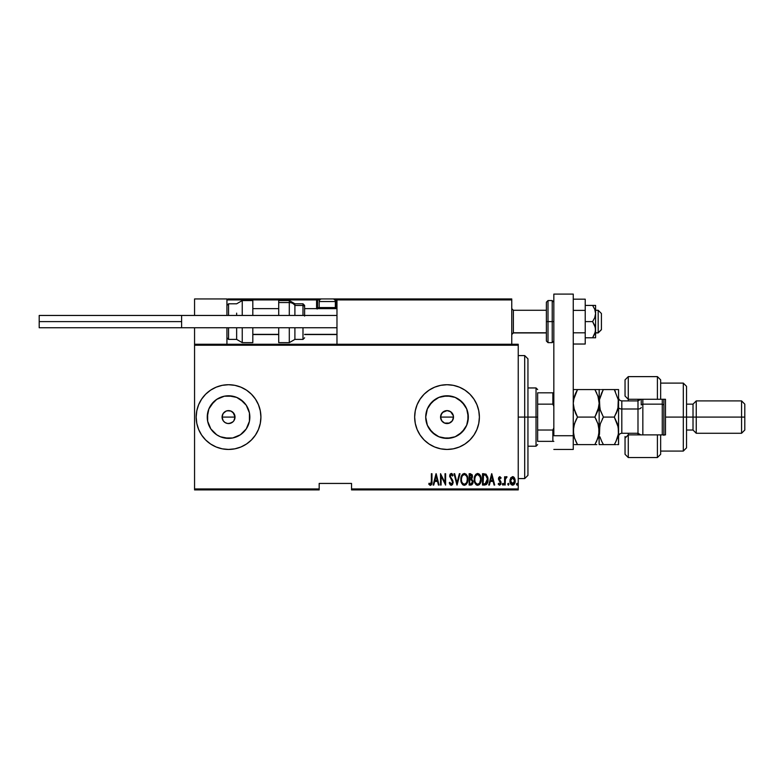 <?xml version="1.0" encoding="UTF-8"?>
<svg xmlns="http://www.w3.org/2000/svg" width="784" height="784" viewBox="0 0 784 784"><rect width="100%" height="100%" fill="white"/><g stroke="black" fill="none" stroke-linecap="round" stroke-linejoin="round"><path stroke-width="1.18" d="M230.055 423.38L227.282 423.429L224.949 422.468L223.166 420.685L222.195 418.352L222.568 414.599L222.078 417.088A6.478 6.478 0 0 1 228.546 410.61A6.478 6.478 0 0 1 235.024 417.088L233.926 413.491L231.035 411.11L228.556 410.61L226.066 411.1L223.166 413.482L224.077 412.404M441.98 421.145L440.637 418.127L441.039 414.609L443.43 411.698L447.086 410.61L442.509 412.443L440.882 415.03L440.549 417.088A6.478 6.478 0 0 1 447.027 410.61A6.478 6.478 0 0 1 453.495 417.088L453.054 414.746M453.132 414.932L451.623 412.531L449.222 410.992M449.369 411.051L448.86 410.875M440.99 414.746L441.98 413.021M426.133 412.933L425.722 417.088A21.295 21.295 0 0 1 447.027 395.783A21.295 21.295 0 0 1 468.322 417.088L466.696 425.232L462.08 432.141L455.171 436.757L447.027 438.383L438.873 436.757L431.964 432.141L427.349 425.232L425.722 417.088L427.349 408.934L431.964 402.025L438.873 397.41L447.027 395.783L455.171 397.41L462.08 402.025L466.696 408.934L468.322 417.088A21.295 21.295 0 0 1 447.027 438.383A21.295 21.295 0 0 1 425.722 417.088L426.133 421.243M216.717 399.379L210.837 405.25L216.717 399.379L224.391 396.194L228.546 395.783L236.699 397.41L243.608 402.025L246.254 405.25L249.439 412.933L249.841 417.088A21.295 21.295 0 0 1 228.546 438.383A21.295 21.295 0 0 1 207.25 417.088A21.295 21.295 0 0 1 228.546 395.783A21.295 21.295 0 0 1 249.841 417.088L249.439 421.243L246.254 428.917L240.374 434.797L232.701 437.972L228.546 438.383L220.392 436.757L216.717 434.797L210.837 428.917L207.662 421.243L207.25 417.088L208.867 408.934L213.983 401.545M198.636 404.72A32.369 32.369 0 0 0 196.176 417.088A32.369 32.369 0 0 1 228.546 384.719A32.369 32.369 0 0 1 260.915 417.088A32.369 32.369 0 0 0 258.455 404.72M258.446 404.701L255.457 399.105L251.429 394.195A32.369 32.369 0 0 0 240.933 387.178L234.857 385.336L228.546 384.719A32.369 32.369 0 0 0 198.656 404.671L196.804 410.767L196.176 417.088L196.804 423.399L198.646 429.475L201.635 435.071L205.663 439.971L210.563 443.999L216.159 446.988L222.235 448.83L228.546 449.448L234.857 448.83L240.933 446.988L246.529 443.999L251.429 439.971L255.457 435.071L258.446 429.475L260.288 423.399L260.915 417.088L260.288 410.767L258.446 404.701A32.369 32.369 0 0 0 255.466 399.115M255.447 399.085A32.369 32.369 0 0 0 251.448 394.205M251.429 394.195L246.529 390.167L240.933 387.178A32.369 32.369 0 0 0 228.565 384.719M417.108 404.72A32.369 32.369 0 0 0 414.658 417.088A32.369 32.369 0 0 1 447.027 384.719A32.369 32.369 0 0 1 479.387 417.088A32.369 32.369 0 0 0 476.937 404.72M476.917 404.671A32.369 32.369 0 0 0 420.126 399.085L417.117 404.701L415.275 410.767L414.658 417.088L415.275 423.399L417.117 429.475L420.116 435.071L424.134 439.971L429.044 443.999L434.64 446.988L440.706 448.83L447.027 449.448L453.338 448.83L459.414 446.988L465.01 443.999L469.91 439.971L473.938 435.071L476.927 429.475L478.769 423.399L479.387 417.088L478.769 410.767L476.927 404.701L473.938 399.105L469.91 394.195L465.01 390.167L459.414 387.178L453.338 385.336L447.027 384.719L440.706 385.336L434.64 387.178L429.044 390.167L424.134 394.195L420.116 399.105M420.097 399.115A32.369 32.369 0 0 0 417.127 404.671M447.027 410.61L450.624 411.698L453.377 415.824L453.377 418.352L452.407 420.685L449.497 423.066L444.548 423.066L441.637 420.685L440.549 417.088L441.843 413.197M440.637 416.039L440.882 415.03M227.291 410.738L231.025 411.1L233.926 413.491L235.024 417.088L233.799 420.871M231.025 411.1L232.231 411.757M233.122 412.511L235.024 417.088A6.478 6.478 0 0 1 228.546 423.556A6.478 6.478 0 0 1 222.078 417.088L223.166 420.685L222.078 417.088L223.166 413.491L226.066 411.1L228.82 410.62M222.568 414.599L223.166 413.482M351.546 489.912L518.234 489.912L518.234 488.942L351.546 488.942L351.546 483.434L319.176 483.434L319.176 488.942L194.559 488.942L194.559 345.234L518.234 345.234L518.234 488.942L518.234 344.254L194.559 344.254L518.234 344.254L518.234 345.234L194.559 345.234L194.559 344.254L194.559 488.942L319.176 488.942L319.176 483.434L351.546 483.434L351.546 489.912L351.546 488.942L518.234 488.942L518.234 489.912L351.546 489.912M194.559 489.912L319.176 489.912L319.176 488.942L319.176 489.912L194.559 489.912L194.559 488.942L194.559 489.912M510.649 478.005L509.982 481.621L511.315 484.718L513.549 484.924L515.049 482.307L514.804 478.691L512.873 476.652L510.805 477.74L509.953 480.935C509.825 483.111 510.698 484.532 512.569 485.198C514.431 484.532 515.304 483.111 515.186 480.935L514.49 477.995L512.569 476.633L510.649 478.005M505.161 485.051L504.582 485.051L505.161 485.051L505.396 478.887L507.052 476.917L506.003 476.78L505.161 477.995L505.161 476.78L504.582 476.78L504.582 485.051L504.582 476.78L504.582 485.051L505.161 485.051L505.278 479.436L507.052 476.917L506.474 476.633L505.161 477.995L505.161 476.78L504.582 476.78L505.161 476.78M499.78 476.633L498.742 477.446L498.487 479.132L500.466 483.287L499.829 484.149L498.585 483.316L498.193 484.081L499.388 485.178L500.78 484.306L500.966 481.837L499.055 478.759L499.584 477.681L500.682 478.524L501.094 477.809L499.78 476.633L501.094 477.809L499.78 476.633L498.477 478.799L500.515 482.856L499.604 484.179L498.585 483.316L498.193 484.081L499.624 485.198L501.094 482.807L499.055 478.759L499.761 477.652L500.682 478.524L501.094 477.809L500.574 478.328M484.59 485.051L486.325 484.581L487.374 483.111L487.815 477.299L485.992 474.134L482.503 473.722L482.503 485.051L484.59 485.051C487.148 484.355 488.295 482.513 488.02 479.534L485.992 474.134L482.503 473.722L482.503 485.051L482.503 473.722L483.865 473.722M471.076 485.051L469.146 485.051L471.939 484.737L473.066 481.837L471.733 478.946L472.478 476.858L472.056 474.614L469.146 473.722L469.146 485.051L469.146 473.722L469.146 485.051L470.939 485.051L473.066 481.837L471.733 478.946L472.478 476.535L470.41 473.722L469.146 473.722L470.665 473.742M459.355 473.722L459.992 473.722L457.082 485.051L459.992 473.722L459.355 473.722L457.013 482.875L454.671 473.722L454.034 473.722L456.945 485.051L454.034 473.722L456.945 485.051L459.992 473.722L459.355 473.722L457.013 482.875L454.671 473.722L454.034 473.722L454.671 473.722M441.108 485.051L441.108 476.143L445.616 485.051L445.616 473.722L445.028 473.722L445.028 482.66L440.53 473.722L440.53 485.051L441.108 485.051L440.53 485.051L441.108 485.051L441.108 476.143L445.616 485.051L445.616 473.722L445.028 473.722L445.028 482.66L440.53 473.722L440.53 485.051L440.657 473.722M431.376 481.258L430.965 483.885L430.2 484.14L429.122 483.169L428.77 484.042L430.534 485.335L431.827 483.728L431.964 473.722L431.376 473.722L431.376 481.258L430.436 484.179L429.122 483.169L428.77 484.042L430.387 485.345C431.778 484.551 432.298 483.228 431.964 481.376L431.964 473.722L431.376 473.722L431.357 482.513M234.857 385.336L228.546 384.719L222.235 385.336L216.159 387.178L210.563 390.167L205.663 394.195L201.635 399.105L198.646 404.701M433.758 485.051L433.121 485.051L436.031 473.722L433.121 485.051L433.758 485.051L434.689 481.425L437.511 481.425L438.442 485.051L439.079 485.051L436.169 473.722L433.121 485.051L433.758 485.051L434.689 481.425L437.511 481.425L438.442 485.051L439.079 485.051L436.169 473.722L439.079 485.051L438.442 485.051M451.27 485.345L452.486 484.62L453.162 482.523L452.721 480.308L450.369 476.799L450.771 474.741L451.682 474.761L452.476 476.055L453.025 475.349L451.28 473.438L450.016 474.428L449.702 476.525L452.348 481.151L452.495 482.983L451.28 484.179L449.81 482.297L449.242 482.866L450.163 484.777L451.27 485.345L453.162 482.278L450.261 476.035L451.212 474.594L452.476 476.055L453.025 475.349L451.28 473.438L449.683 476.084L452.584 482.268L451.28 484.179L449.81 482.297L449.242 482.866L451.27 485.345M460.865 479.445L461.257 482.229L462.668 484.639L464.363 485.345L466.059 484.62L467.45 482.18L467.832 479.387L467.44 476.574L466.019 474.134L464.304 473.438L462.619 474.193L461.257 476.643L460.865 479.445C460.678 482.405 461.845 484.375 464.363 485.345C466.872 484.345 468.028 482.356 467.832 479.387C468.038 476.388 466.862 474.398 464.304 473.438C461.815 474.467 460.669 476.476 460.865 479.445M474.222 479.445L474.624 482.229L476.025 484.639L477.721 485.345L479.416 484.62L480.808 482.18L481.2 479.387L480.808 476.574L479.387 474.134L477.672 473.438L475.986 474.193L474.614 476.643L474.222 479.445C474.036 482.405 475.202 484.375 477.721 485.345C480.229 484.345 481.396 482.356 481.2 479.387C481.396 476.388 480.22 474.398 477.672 473.438C475.173 474.467 474.026 476.476 474.222 479.445L474.242 478.965M489.383 485.051L488.746 485.051L491.656 473.722L488.746 485.051L489.383 485.051L490.314 481.425L493.136 481.425L494.067 485.051L494.704 485.051L491.793 473.722L488.746 485.051L489.383 485.051L490.314 481.425L493.136 481.425L494.067 485.051L494.704 485.051L491.793 473.722L494.704 485.051L494.067 485.051M502.407 484.1L503.132 485.169L503.436 483.669L502.426 483.953L502.985 483.316L502.397 484.257L502.985 483.316L503.563 484.257L502.985 483.316L503.563 484.257L502.985 485.198L503.563 484.257L502.985 485.198L502.397 484.257L502.985 483.316L503.563 484.257L502.985 485.198L502.397 484.257L502.985 483.316L503.563 484.257L502.985 485.198L502.397 484.257L502.985 485.198M508.355 485.198L507.777 484.257L508.434 485.188L508.904 483.953L507.895 483.669L507.777 484.257L508.355 483.316L507.777 484.257L508.355 483.316L508.934 484.257L508.355 483.316L508.934 484.257L508.355 485.198L508.934 484.257L508.355 485.198L507.777 484.257L508.355 483.316L508.934 484.257L508.355 485.198L507.777 484.257L508.355 483.316L508.934 484.257L508.355 485.198L507.777 484.257L508.355 483.316L508.934 484.257M516.489 484.257L517.215 485.169L517.528 483.669L516.519 483.953L517.068 483.316L516.489 484.257L517.068 483.316L517.646 484.257L517.068 483.316L517.646 484.257L517.068 485.198L517.646 484.257L517.068 485.198L516.489 484.257L517.068 483.316L517.646 484.257L517.068 485.198L516.489 484.257L517.068 483.316L517.646 484.257L517.068 485.198L516.489 484.257L517.068 485.198M447.164 423.556L448.86 423.291M223.166 420.685L224.812 422.37M224.949 422.468L225.949 423.017M232.221 422.409L233.113 421.674M449.075 423.223L452.27 420.871L453.495 417.088A6.478 6.478 0 0 1 447.027 423.556A6.478 6.478 0 0 1 440.549 417.088L441.843 420.969L440.637 418.127M213.983 432.621L210.837 428.917L216.717 434.797M476.937 429.446A32.369 32.369 0 0 0 479.387 417.088A32.369 32.369 0 0 1 447.027 449.448A32.369 32.369 0 0 1 414.658 417.088A32.369 32.369 0 0 0 417.108 429.446M417.127 429.495A32.369 32.369 0 0 0 420.097 435.051M420.126 435.081A32.369 32.369 0 0 0 476.917 429.495M440.706 448.83L447.027 449.448L453.338 448.83M459.414 446.988L460.384 446.566M453.338 385.336L447.027 384.719L440.706 385.336M434.64 387.178L433.66 387.6M258.455 429.446A32.369 32.369 0 0 0 260.915 417.088A32.369 32.369 0 0 1 228.546 449.448A32.369 32.369 0 0 1 196.176 417.088A32.369 32.369 0 0 0 198.636 429.446M198.656 429.495A32.369 32.369 0 0 0 228.536 449.448L234.857 448.83M228.565 449.448A32.369 32.369 0 0 0 251.419 439.981M251.448 439.961A32.369 32.369 0 0 0 255.447 435.081M255.466 435.051A32.369 32.369 0 0 0 258.436 429.495M222.235 448.83L228.546 449.448M240.933 446.988L241.903 446.566M228.546 384.719L222.235 385.336M216.159 387.178L215.188 387.6M207.662 412.933L207.662 421.243M224.391 437.972L232.701 437.972M240.374 434.797L246.254 428.917M249.439 421.243L249.439 412.933M246.254 405.25L240.374 399.379M232.701 396.194L224.391 396.194M233.122 421.665L229.81 423.429M226.066 423.066L227.282 423.429M224.949 411.698L226.066 411.1M429.318 428.917L435.189 434.797M442.872 437.972L451.182 437.972M458.856 434.797L464.736 428.917M467.911 421.243L467.911 412.933M464.736 405.25L458.856 399.379M451.182 396.194L442.872 396.194M435.189 399.379L429.318 405.25M441.843 420.969L444.685 423.125M228.546 423.556L232.142 422.468M431.376 473.722L431.964 473.722L431.955 481.964M431.915 482.915L431.621 484.394M431.553 484.541L430.69 485.306M430.122 485.316L429.073 484.492M428.77 484.042L429.122 483.169L430.543 484.169M429.122 483.169L429.995 484.022M431.161 483.542L431.318 482.924M436.1 475.908L437.217 480.259L434.983 480.259L436.1 475.908L437.217 480.259L434.983 480.259L436.1 475.908M445.028 473.722L445.616 473.722L445.479 485.051M449.242 482.866L449.81 482.297L450.036 482.885L449.81 482.297M450.31 483.434L450.712 483.944M450.967 484.12L451.594 484.13M451.662 484.1L452.407 483.248M452.564 482.63L452.103 480.68M452.584 482.268L452.348 481.151M451.535 479.837L449.683 476.074M449.702 475.653L449.987 474.477M450.026 474.389L450.369 473.879M451.623 473.497L452.123 473.81M452.192 473.879L452.878 475.035M453.025 475.349L452.476 476.055L452.054 475.212M451.339 474.614L450.594 474.928M450.3 475.565L450.271 476.221M450.261 476.035L450.82 477.672M450.604 477.329L453.162 482.532M450.702 477.495L451.594 478.622M460.904 478.475L461.031 477.554M467.097 475.672L467.45 476.574M467.666 477.495L467.793 478.407M467.823 478.916L467.823 479.867M467.793 480.327L467.666 481.278M467.568 481.729L467.431 482.229M463.285 485.09L462.678 484.649M462.648 484.63L461.609 483.111M461.257 482.219L461.031 481.307M460.992 481.102L460.904 480.386M463.589 474.761L464.334 474.594C466.421 475.369 467.391 476.966 467.254 479.387L466.882 481.797M467.117 480.915L467.254 479.387C467.401 481.827 466.431 483.424 464.334 484.179L465.088 484.032L464.334 484.179C462.266 483.424 461.306 481.837 461.443 479.436L461.472 480.2L461.443 479.436C461.296 477.015 462.256 475.398 464.334 474.594L463.452 474.83M467.117 477.858L467.244 479.004M465.461 474.977L466.284 475.81M466.01 483.356L465.52 483.787M461.58 480.955L461.472 480.2M461.482 478.661L461.874 476.858M472.056 474.614L472.389 475.555M472.977 480.896L473.046 481.425M473.036 482.385L472.958 482.905M472.821 483.414L472.605 483.914M470.782 483.885L469.724 483.895L469.724 479.681L471.615 479.955L470.106 479.681L471.331 479.818L472.478 481.837L470.978 483.875L469.724 483.895L469.724 479.681L471.184 479.769M472.37 482.63L472.478 481.837M471.596 475.378L471.899 476.554L471.262 475.065M471.87 476.986L469.724 478.524L469.724 474.888L471.899 476.554L471.36 478.142L470.116 478.524L471.458 478.034M470.116 478.524L469.724 474.888L470.518 474.888M474.271 478.475L474.389 477.554M474.937 475.751L475.937 474.232M480.474 475.702L480.808 476.584M481.033 477.495L481.16 478.426M480.465 483.071L480.092 483.767M476.652 485.09L476.035 484.649M476.006 484.62L474.977 483.12M474.781 482.67L474.398 481.317M474.359 481.102L474.261 480.396M476.946 474.761L477.701 474.594C479.779 475.369 480.759 476.966 480.612 479.387L480.239 481.797M477.319 484.149L476.358 483.659M474.81 479.818L474.81 479.436C474.663 477.015 475.623 475.398 477.701 474.594L476.819 474.83M475.859 475.682L476.554 474.996M480.151 476.75L477.887 474.604L479.818 476.064L480.602 479.004M479.661 482.983L480.612 479.387C480.768 481.827 479.798 483.424 477.701 484.179L478.446 484.032L477.701 484.179C475.633 483.424 474.663 481.837 474.81 479.436L474.839 478.661L474.81 479.436M479.377 483.356L478.887 483.787M474.947 480.955L474.839 480.2M474.839 478.661L475.231 476.858M487.942 478.083L488.001 478.789M487.374 483.111L486.952 483.904M485.149 475.035L485.913 475.359L485.149 475.035M486.158 475.555L486.727 476.27L486.158 475.555M487.187 481.592L486.256 483.277M485.58 483.699L483.081 483.895L483.081 474.888L485.649 475.202L487.423 478.916L485.188 483.797M484.091 474.898L484.62 474.947M487.374 478.367L487.423 478.916M487.423 480.102L487.374 480.68M491.725 475.908L492.842 480.259L490.608 480.259L491.725 475.908L492.842 480.259L490.608 480.259L491.725 475.908M500.682 478.524L499.428 477.779M500.074 477.75L499.055 478.759L501.094 482.807M501.025 483.571L500.555 484.688M498.193 484.081L499.624 485.198L498.193 484.081L498.771 483.61M499.437 484.159L498.585 483.316L499.82 484.149M499.604 484.179L500.515 482.856L498.497 478.456M500.3 483.699L499.79 481.405M500.506 483.071L499.575 481.209M502.985 483.316L503.563 484.257L502.985 483.316M506.474 476.633L507.052 476.917L506.474 476.633L507.052 476.917L506.111 477.721M505.592 478.358L505.21 480.102M505.2 480.278L505.161 482.278M505.161 481.562L505.18 480.847M512.873 476.652L513.491 476.878M513.716 477.035L514.324 477.73M515.019 479.416L515.147 480.2M515.049 482.307L514.618 483.601M514.186 484.316L513.549 484.924M511.227 484.639L510.707 483.973M510.257 482.964L510.08 482.307M509.992 480.171L510.11 479.426M512.432 484.179L513.079 484.091L510.531 480.945L510.639 481.993L510.531 480.945L512.569 477.652L514.598 480.945L512.305 484.159M512.697 477.652L514.5 479.886L514.157 478.887M513.108 484.081L514.598 480.945L513.079 484.091M511.609 483.826L510.913 482.856M511.815 477.877L512.305 477.672M517.068 483.316L517.646 484.257M462.952 483.63L462.452 483.052M471.615 479.955L472.419 481.229M476.319 483.63L475.81 483.052M483.865 483.895L483.081 483.895L483.561 474.888M486.864 476.545L487.256 477.701M484.855 483.846L484.355 483.885M510.776 482.493L510.639 481.993M524.702 417.088L527.946 417.088L527.946 358.827L527.946 475.349L527.946 417.088L524.702 417.088L524.702 355.583L524.702 417.088L518.234 417.088L524.702 417.088L524.702 478.583L524.702 417.088M537.648 392.813L537.648 404.142L537.648 392.813L552.867 392.813L537.648 392.813M537.648 417.088L537.648 404.142L537.648 430.034L537.648 417.088L536.031 417.088L537.648 417.088M527.946 387.953L536.031 387.953L536.031 417.088L536.031 387.953L537.648 389.57M440.549 417.088L453.495 417.088L440.549 417.088M527.946 417.088L536.031 417.088L527.946 417.088M222.078 417.088L235.024 417.088L222.078 417.088M537.648 441.363L537.648 430.034L537.648 441.363L553.837 441.363L552.867 441.363L552.867 430.034L537.648 430.034L552.867 430.034L552.867 441.363L537.648 441.363M527.946 446.214L536.031 446.214L536.031 417.088L536.031 446.214L537.648 444.597M553.837 392.813L552.867 392.813L552.867 404.142L553.837 406.357L552.867 404.142L552.867 392.813L553.837 392.813M537.648 404.142L552.867 404.142L537.648 404.142M553.837 427.819L552.867 430.034L553.837 427.819M479.387 298.949L511.756 298.949L511.756 299.919L511.756 298.949L479.387 298.949M194.559 298.949L226.929 298.949L194.559 298.949L194.559 315.452L194.559 298.949M226.929 344.254L226.929 327.751L226.929 344.254M226.929 315.452L226.929 298.949L226.929 315.452M194.559 327.751L194.559 344.254L194.559 327.751M598.182 332.769L595.585 332.769L598.182 332.769L598.182 310.278L598.182 332.769L601.416 329.574L598.182 332.769M601.416 329.692L598.182 332.926L595.585 332.926M513.373 332.769L511.756 334.356L513.373 332.769L546.389 332.769L513.373 332.769L513.373 310.278L513.373 332.769M336.973 334.356L304.613 334.356L336.973 334.356M278.712 334.356L252.82 334.356L278.712 334.356M601.416 313.512L601.416 329.574L601.416 313.512L598.182 310.278L595.585 310.278M227.213 299.233L226.929 299.919L316.589 299.919L317.157 309.053M227.899 298.949L321.763 298.949L227.899 298.949M337.051 299.547L511.756 299.919L511.756 344.254L511.756 299.919L336.973 299.919L337.571 299.018L336.973 299.919L336.973 344.254L336.973 299.919L334.788 299.919L336.973 299.919L336.003 298.949L332.122 298.949L368.372 298.949L336.003 298.949A0.97 0.97 0 0 1 336.973 299.919L336.904 299.547M226.929 299.919L316.589 299.919L316.589 307.681L317.559 307.681A0.97 0.97 0 0 0 318.529 308.651A0.97 0.97 0 0 1 317.559 307.681L317.559 299.919L319.745 299.919L317.559 299.919A0.97 0.97 0 0 0 316.589 298.949A0.97 0.97 0 0 1 317.559 299.919L316.589 299.919L316.589 298.949L316.589 299.919L317.559 299.919L317.559 307.681L319.304 307.681L316.589 307.681A1.94 1.94 0 0 0 316.844 308.651M336.003 299.919L336.003 307.681L335.229 307.681L336.973 307.681L336.003 307.681L336.003 308.651L336.003 299.919M337.943 298.949L510.786 298.949L337.943 298.949M511.472 299.233L511.756 299.919M319.176 307.553L320.274 308.651L319.176 307.553L335.356 307.553L319.176 307.553L319.176 301.536L335.356 301.536A2.587 2.587 0 0 0 332.769 298.949L321.763 298.949A2.587 2.587 0 0 0 319.176 301.536L319.176 307.553M332.769 298.949A2.587 2.587 0 0 1 335.356 301.536L335.356 307.553L334.258 308.651L335.356 307.553L335.356 301.536L319.176 301.536A2.587 2.587 0 0 1 321.763 298.949L332.661 298.949M242.246 315.452L242.246 300.566L242.246 315.452M236.641 315.452L236.641 313.139M228.546 315.452L228.546 303.8L228.546 315.452M252.82 300.566L252.82 315.452L252.82 300.566L242.246 300.566L236.641 303.8L228.546 303.8L226.929 305.417M252.82 342.637L252.82 327.751L252.82 342.637L242.246 342.637L242.246 332.387M242.246 327.751L242.246 342.637L236.641 339.403L236.641 327.751L236.641 339.403L228.546 339.403L228.546 330.064M228.546 327.751L228.546 339.403L226.929 337.786M289.296 315.452L289.296 302.536L278.712 302.536L278.712 300.586L278.712 302.536L289.296 302.536A6.478 5.87 0 0 1 294.902 305.466L302.987 305.466A1.617 1.47 0 0 1 304.613 306.936L304.613 316.07M302.987 315.452L302.987 305.466L294.902 305.466A6.478 5.87 180 0 0 289.296 302.536L289.296 300.566L294.902 303.8L294.902 315.452M302.987 305.466L302.987 303.8L304.613 305.417L304.613 306.936A1.617 1.47 180 0 0 302.987 305.466M278.712 302.536L278.712 315.452L278.712 302.536M278.712 342.618L278.712 327.751L278.712 342.637L289.296 342.637L289.296 327.751L289.296 342.451M294.902 339.247L294.902 327.751L294.902 339.403L302.987 339.403L302.987 327.751L302.987 339.247M39.2 321.607L181.614 321.607L39.2 321.607L39.2 327.751L39.2 315.452L39.2 321.607M336.973 327.751L181.614 327.751L336.973 327.751M181.614 315.452L336.973 315.452L181.614 315.452L181.614 327.751L181.614 315.452L39.2 315.452M573.251 294.088L573.251 449.448L553.837 449.448L573.251 449.448L573.251 435.728L553.837 435.728L553.837 294.088L553.837 435.728L573.251 435.728L573.251 294.088L553.837 294.088L573.251 294.088M546.389 302.183L546.389 321.607L548.006 321.607L548.006 342.637L548.006 321.607L552.22 321.607L548.006 321.607L548.006 300.566L546.389 302.183L546.389 321.607L548.006 321.607L548.006 300.566L552.22 300.566L552.22 321.607L553.837 321.607L552.22 321.607L552.22 300.566L553.837 302.183M546.389 340.648L546.389 321.607L546.389 341.02L548.006 342.637L552.22 342.637L552.22 321.607L552.22 342.637L553.837 341.02M595.585 305.417L595.585 313.512L595.585 305.417L592.606 305.417L594.733 309.278L595.585 313.512L594.733 317.726L592.606 321.607L595.36 327.545L595.37 331.828L592.606 337.786L595.076 332.935M595.36 305.417L585.227 305.417L592.606 305.417L594.733 309.278L595.585 313.512L595.585 337.786L594.733 337.786L595.585 337.786L595.585 329.692L594.733 333.915L592.606 337.786L585.227 337.786L594.733 337.786L592.606 337.786L594.733 333.925M592.606 321.607L585.227 321.607L592.606 321.607L594.733 325.468L595.585 329.692L595.585 313.512L594.733 317.726L592.606 321.607M592.606 337.786L595.36 337.786M594.733 309.288L594.987 309.984M585.227 299.174L573.251 299.174L585.227 299.174L585.227 310.386L573.251 310.386L585.227 310.386L585.227 332.818L573.251 332.818L585.227 332.818L585.227 344.029L573.251 344.029L585.227 344.029L585.227 299.174M660.647 379.995L660.647 399.281L665.498 399.281L665.498 434.885L628.278 434.885L625.044 438.119L625.044 454.308L628.278 457.542L628.278 434.885L628.278 457.542L657.413 457.542L657.413 434.885L628.278 434.885L628.278 433.268L628.278 434.885L625.044 438.119L625.044 454.299M637.99 433.18L637.99 399.281L637.99 400.898L640.793 399.281M683.305 417.088L686.539 417.088L686.539 386.336L686.539 417.088L696.251 417.088L696.251 400.898L696.251 417.088L744.8 417.088L744.8 404.142L744.8 430.034L744.8 417.088L741.566 417.088L741.566 400.898L741.566 417.088L696.251 417.088L696.251 433.268L696.251 417.088L693.017 417.088L693.017 404.142L693.017 417.088L686.539 417.088L686.539 447.831L686.539 417.088L683.305 417.088L683.305 383.102L683.305 417.088L665.498 417.088L683.305 417.088L683.305 451.074L683.305 417.088M625.044 379.858L625.044 396.047L628.278 399.281L660.647 399.281L660.647 379.858L657.413 376.624L628.278 376.624L625.044 379.858L625.044 396.047L628.278 399.281L628.278 400.898L628.278 376.624L628.278 399.281L657.413 399.281L657.413 376.624L657.413 399.281L665.498 399.281L665.498 434.885L660.647 434.885L660.647 454.181M625.044 438.119L625.044 436.521M637.99 400.898L621.81 400.898L621.81 408.993A3.234 1.617 0 0 1 618.566 407.376A3.234 1.617 180 0 0 621.81 408.993L621.81 433.268L637.99 433.268L637.99 434.885L637.99 408.993A3.234 1.617 180 0 0 641.224 407.376A3.234 1.617 0 0 1 637.99 408.993L621.81 408.993L621.81 433.18M744.8 430.034L741.566 433.268L741.566 417.088L741.566 433.268L696.251 433.268L693.017 430.034L693.017 417.088L693.017 430.034L686.539 430.034M660.647 454.308L660.647 434.885L657.413 434.885L657.413 457.542L660.647 454.308M663.881 434.885L663.881 404.946L662.264 404.142L662.264 434.885L662.264 399.281L662.264 404.142L642.841 404.142L641.224 404.946L641.224 399.281L641.224 404.946L642.841 404.142L642.841 399.281L642.841 404.142L662.264 404.142L663.881 404.946L663.881 399.281L663.881 435.336M621.81 400.987L621.81 408.993L637.99 408.993L637.99 400.987M575.623 413.423L573.565 406.896L573.251 403.329L574.447 410.404L573.251 403.329L573.565 399.742L575.799 392.843L573.565 399.722L577.514 389.57L573.251 389.57L594.889 389.57L577.514 389.57L575.799 392.853L577.514 389.57M599.143 431.239L597.967 437.903L594.889 444.597L577.514 444.597L574.456 437.952L573.251 430.837L574.437 423.772L577.514 417.088L594.889 417.088L597.947 423.732L599.152 430.837L599.152 389.57L594.889 389.57L597.957 396.234L599.152 403.329L597.957 410.434L594.889 417.088L577.514 417.088L573.77 407.945M598.025 423.958L594.889 417.088L596.604 420.361L594.889 417.088L598.839 406.925L597.947 410.434L599.152 403.329L598.574 398.439M576.397 444.597L596.8 444.597M574.427 437.874L573.251 430.837L573.565 434.444L573.565 427.27L575.299 421.488M574.456 437.952L577.514 444.597L575.799 441.323L577.514 444.597L574.456 444.597M596.604 444.597L594.889 444.597L597.957 437.923L596.085 442.392M596.751 393.166L594.889 389.57L598.829 389.57L594.889 389.57L597.957 396.234L599.152 403.329L599.152 444.597L598.839 427.241L598.839 434.405L596.604 441.323M577.514 417.088L575.799 420.361L577.514 417.088L575.642 413.472M598.702 435.14L598.839 434.405M597.947 423.732L599.152 430.837L600.328 423.772L603.406 417.088L600.338 410.414L598.839 399.762M597.947 389.57L600.338 389.57L599.152 389.57L599.456 406.886L599.456 399.762L601.691 392.853M573.565 406.886L573.251 403.329L574.153 397.184M574.456 396.224L575.799 392.853M573.565 427.27L573.672 426.653M576.593 418.754L575.799 420.351M599.838 425.467L599.456 434.434L599.152 430.837M602.279 419.146L603.406 417.088L614.313 417.088L618.253 427.221L618.566 444.597L617.38 444.597L618.566 444.597L618.566 403.329L618.566 430.837L618.262 434.405L616.028 441.314L617.38 437.933L615.469 442.46M599.917 408.993L599.456 399.762L602.896 390.481M617.733 409.238L614.313 417.088L603.406 417.088L600.025 409.405M601.495 389.57L618.566 389.57L618.566 403.329L618.566 389.57L614.313 389.57L618.262 399.742L618.262 406.896L616.018 413.815L617.38 410.424M599.78 398.203L599.976 397.439M600.348 437.952L601.691 441.323L600.348 437.952M602.298 444.597L599.152 444.597L603.406 444.597L601.691 441.323L603.406 444.597L616.224 444.597M600.348 444.597L603.406 444.597L601.7 441.333L603.406 444.597L614.313 444.597L616.028 441.314L614.313 444.597L616.028 444.597M600.338 437.923L600.034 436.933M618.262 434.434L617.89 436.178M615.479 442.441L615.861 441.676M617.704 424.82L618.566 430.837M617.371 389.57L614.313 389.57L618.262 399.742L617.939 408.454M615.322 391.412L614.313 389.57L601.691 389.57M617.371 410.434L614.313 417.088L617.371 423.732M601.7 392.843L603.406 389.57M616.028 441.314L617.38 437.933M603.406 417.088L600.338 423.752M642.841 404.142L642.841 434.885L642.841 404.142M518.234 355.583L524.702 355.583L527.946 358.827M518.234 478.583L524.702 478.583L527.946 475.349M511.756 334.552L513.373 332.926L546.389 332.926M336.973 334.552L304.613 334.552M278.712 334.552L252.82 334.552M336.973 308.651L304.613 308.651M278.712 308.651L252.82 308.651M511.756 308.651L513.373 310.278L546.389 310.278M294.902 303.8L302.987 303.8M278.712 300.566L289.296 300.566M302.987 339.403L304.613 337.786M289.296 342.637L294.902 339.403M181.614 327.751L39.2 327.751M660.647 383.102L683.305 383.102L686.539 386.336M744.8 404.142L741.566 400.898L696.251 400.898L693.017 404.142L686.539 404.142M660.647 451.074L683.305 451.074L686.539 447.831M621.81 433.268C619.84 433.464 618.762 434.542 618.566 436.502M637.99 433.268L640.793 434.885M621.81 400.898C619.84 400.702 618.762 399.624 618.566 397.664"/></g></svg>
